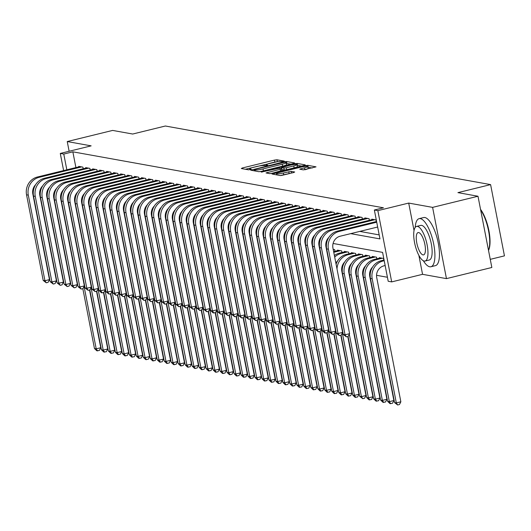 <?xml version="1.0" encoding="UTF-8"?>
<svg xmlns="http://www.w3.org/2000/svg" width="531" height="531" viewBox="0 0 531 531"><rect width="100%" height="100%" fill="white"/><g stroke="black" fill="none" stroke-linecap="round" stroke-linejoin="round"><path stroke-width="0.8" d="M283.468 161.484L284.231 161.092L276.956 159.778L274.487 160.096L242.415 167.962L241.32 168.526L248.594 169.834L251.183 169.27L250.147 169.057A6.219 0.856 -11 0 1 249.743 168.845A6.219 0.856 -11 0 1 253.659 167.258L256.334 166.601A6.219 0.856 -11 0 1 264.226 165.599L266.894 165.553L267.75 165.207L266.721 164.988A6.219 0.856 -11 0 1 266.316 164.776A6.219 0.856 -11 0 1 270.233 163.196L272.901 162.539A6.219 0.856 -11 0 1 280.799 161.537L283.468 161.484M303.34 169.88L316.025 166.86L307.814 165.34L305.352 165.652L272.051 174.015L280.262 175.542L293.603 172.562L294.698 171.998L291.24 171.374L283.381 173.013A5.197 0.717 -11 0 1 276.445 173.677A5.197 0.717 -11 0 1 279.718 172.349L300.831 167.172A5.197 0.717 -11 0 1 307.768 166.508A5.197 0.717 -11 0 1 304.495 167.829L299.75 169.19L303.34 169.88M477.993 196.244L491.839 267.491L446.458 278.629L432.606 207.375L477.993 196.244L457.928 192.627L490.598 184.609L165.367 126.013L132.69 134.031L112.625 130.42L67.238 141.551L91.146 145.859L60.282 153.432L63.773 154.063L72.853 151.833L383.428 207.787L374.355 210.017L377.846 210.641L391.692 281.895L388.201 281.264L382.592 252.378L333.083 243.463M432.606 207.375L408.704 203.074L377.846 210.641M293.497 163.521L294.592 162.957L286.514 161.504L284.045 161.816L250.745 170.179L258.955 171.705L261.425 171.387L293.497 163.521M297.161 163.422L305.245 164.875L304.15 165.44L272.078 173.305L269.609 173.624L266.024 172.933L280.255 169.25L281.476 168.752L279.06 168.274L261.232 172.084L294.698 163.734L297.161 163.422L297.539 165.347L301.568 166.07M67.238 141.551L69.13 151.262M83.208 168.745L82.889 167.119L78.707 166.362L78.8 166.86M90.19 170.006L89.872 168.373L85.683 167.617L85.783 168.115M97.166 171.261L96.848 169.628L92.666 168.878L92.759 169.369M104.149 172.515L103.83 170.889L99.642 170.132L99.742 170.63M111.125 173.776L110.806 172.144L106.625 171.394L106.718 171.885M118.108 175.031L117.789 173.405L113.601 172.648L113.7 173.146M125.084 176.292L124.765 174.659L120.583 173.909L120.676 174.4M132.066 177.546L131.748 175.92L127.559 175.164L127.659 175.661M139.042 178.808L138.724 177.175L134.542 176.418L134.635 176.916M146.025 180.062L145.706 178.429L141.518 177.679L141.618 178.177M153.001 181.317L152.682 179.69L148.501 178.934L148.594 179.432M159.984 182.578L159.665 180.945L155.477 180.195L155.576 180.686M166.96 183.832L166.641 182.206L162.459 181.449L162.552 181.947M173.942 185.093L173.624 183.46L169.435 182.71L169.535 183.202M180.918 186.348L180.6 184.722L176.418 183.965L176.511 184.463M187.901 187.609L187.582 185.976L183.394 185.219L183.494 185.717M194.877 188.863L194.558 187.237L190.377 186.481L190.47 186.978M201.86 190.125L201.541 188.492L197.353 187.735L197.452 188.233M208.836 191.379L208.517 189.746L204.335 188.996L204.428 189.487M215.818 192.634L215.5 191.007L211.311 190.251L211.411 190.748M222.794 193.895L222.476 192.262L218.294 191.512L218.387 192.003M229.777 195.149L229.458 193.523L225.27 192.766L225.37 193.264M236.753 196.41L236.434 194.777L232.253 194.027L232.346 194.519M243.736 197.665L243.417 196.039L239.229 195.282L239.328 195.78M250.712 198.926L250.393 197.293L246.211 196.536L246.304 197.034M257.694 200.18L257.376 198.548L253.187 197.797L253.287 198.295M264.67 201.435L264.352 199.809L260.17 199.052L260.263 199.55M271.653 202.696L271.334 201.063L267.146 200.313L267.246 200.804M278.629 203.95L278.31 202.324L274.129 201.568L274.222 202.065M285.612 205.212L285.293 203.579L281.105 202.829L281.204 203.32M292.588 206.466L292.269 204.84L288.087 204.083L288.18 204.581M299.57 207.727L299.252 206.094L295.063 205.338L295.163 205.836M306.546 208.982L306.228 207.355L302.046 206.599L302.139 207.097M313.529 210.243L313.21 208.61L309.022 207.853L309.122 208.351M320.505 211.497L320.186 209.864L316.005 209.114L316.098 209.606M327.488 212.752L327.169 211.126L322.981 210.369L323.08 210.867M334.464 214.013L334.145 212.38L329.963 211.63L330.056 212.121M341.446 215.267L341.128 213.641L336.939 212.885L337.039 213.382M348.422 216.529L348.104 214.896L343.922 214.139L344.015 214.637M355.405 217.783L355.086 216.157L350.898 215.4L350.998 215.898M362.381 219.044L362.062 217.411L357.881 216.655L357.974 217.152M369.364 220.299L369.045 218.666L364.857 217.916L364.956 218.414M376.34 221.553L376.021 219.927L371.839 219.17L371.932 219.668M72.853 151.833L75.906 167.57M359.792 231.403L379.194 234.901M341.659 269.018L342.309 269.137M348.635 270.272L349.285 270.392M355.617 271.533L356.268 271.653M362.593 272.788L363.244 272.907M369.576 274.049L370.226 274.162M376.552 275.304L387.424 277.262M81.86 198.202L82.212 199.995M334.975 251.269L334.656 249.636L333.196 249.378M337.543 250.639L337.444 250.141L341.632 250.897L341.951 252.524M344.519 251.893L344.427 251.402L348.615 252.152L348.933 253.785M351.502 253.154L351.403 252.656L355.591 253.413L355.909 255.039M358.478 254.409L358.385 253.911L362.573 254.668L362.892 256.3M365.461 255.67L365.361 255.172L369.549 255.929L369.868 257.555M372.437 256.924L372.344 256.427L376.532 257.183L376.851 258.816M379.419 258.179L379.32 257.688L383.508 258.438L383.827 260.071M490.259 259.347L504.45 255.862L490.598 184.609M418.866 255.351L422.557 274.321L446.458 278.629M422.557 274.321L391.692 281.895M350.712 233.633L379.97 238.904L374.355 210.017M63.773 154.063L66.833 169.794M68.532 195.866L68.26 194.465M63.62 170.584L60.282 153.432M326.784 242.328L326.107 242.202M319.801 241.067L319.124 240.948M312.825 239.813L312.148 239.687M305.843 238.552L305.166 238.432M298.867 237.297L298.19 237.178M291.884 236.043L291.207 235.917M284.908 234.782L284.231 234.662M277.925 233.527L277.248 233.401M270.949 232.266L270.272 232.147M263.967 231.012L263.29 230.885M256.991 229.75L256.314 229.631M250.008 228.496L249.331 228.376M243.032 227.235L242.355 227.115M236.049 225.98L235.372 225.861M229.073 224.726L228.396 224.6M222.091 223.465L221.414 223.345M215.115 222.21L214.438 222.084M208.132 220.949L207.455 220.83M201.156 219.695L200.479 219.569M194.173 218.433L193.496 218.314M187.197 217.179L186.52 217.06M180.215 215.925L179.538 215.798M173.239 214.663L172.562 214.544M166.256 213.409L165.579 213.283M159.28 212.148L158.603 212.028M152.297 210.893L151.62 210.767M145.321 209.632L144.644 209.513M138.339 208.378L137.662 208.258M131.363 207.117L130.686 206.997M124.38 205.862L123.703 205.743M117.404 204.608L116.727 204.481M110.421 203.346L109.744 203.227M103.445 202.092L102.768 201.966M96.463 200.831L95.786 200.711M89.487 199.576L88.81 199.45M82.504 198.315L81.827 198.196M75.528 197.061L74.851 196.941M408.704 203.074L414.041 230.534M277.295 161.703L245.375 169.256M290.915 164.152L286.322 163.422M284.769 162.247L254.893 169.376L254.037 169.721L255.119 169.947A6.219 0.856 -11 0 0 263.011 168.944L282.253 164.225A6.219 0.856 -11 0 0 286.169 162.639A6.219 0.856 -11 0 0 285.764 162.426L284.769 162.247M258.989 171.705A6.219 0.856 -11 0 0 263.383 170.869L263.011 168.944M286.169 162.639L286.541 164.564A6.219 0.856 -11 0 1 282.631 166.15L263.383 170.869M271.115 173.504L281.729 170.61M293.756 165.938A5.197 0.717 -11 0 0 297.028 164.61A5.197 0.717 -11 0 0 290.085 165.274L281.423 167.597L283.846 168.075L286.315 167.763L293.756 165.938L294.128 167.862A5.197 0.717 -11 0 0 297.4 166.535L297.028 164.61M281.895 169.409L281.549 167.663M294.128 167.862L286.687 169.688L284.224 170L281.928 169.588M297.539 165.347L297.168 165.333M307.768 166.508L308.139 168.433A5.197 0.717 -11 0 1 304.867 169.761L304.84 169.767M280.653 175.555A5.197 0.717 -11 0 0 283.753 174.938L283.381 173.013M290.112 173.418L283.753 174.938M276.644 174.712L276.239 174.818M312.221 167.995L307.914 167.252M77.871 216.303A9.903 9.246 100.2 0 0 77.652 216.701M89.527 289.999L100.751 347.725L99.35 350.473L96.841 350.792L94.465 348.528L82.829 288.672M94.465 348.528L96.211 348.84L84.084 286.455M71.804 221.274A14.855 13.872 -79.8 0 1 71.884 220.139M70.862 216.429A14.855 13.872 -79.8 0 1 71.054 215.885M97.538 350.918L96.211 348.84L100.751 347.725M35.696 184.615A9.903 9.246 100.2 0 0 32.836 194.014L49.469 279.611L48.075 282.353L46.257 282.797L43.19 280.408L26.55 194.811A14.855 13.872 -79.8 0 1 37.356 177.029L79.929 166.581M43.19 280.408L44.936 280.72L28.296 195.123A14.855 13.872 -79.8 0 1 39.102 177.341L81.668 166.893M46.257 282.797L44.936 280.72L49.469 279.611M423.366 260.767A24.758 8.184 -103.8 0 0 429.692 266.774A24.758 8.184 -103.8 0 0 430.913 266.748A24.758 8.184 -103.8 0 0 433.376 242.514A24.758 8.184 -103.8 0 0 420.333 218.633A24.758 8.184 -103.8 0 0 419.112 218.659A24.758 8.184 -103.8 0 0 415.196 227.454M430.913 266.748L435.453 265.633A24.758 8.184 -103.8 0 0 437.909 241.399A24.758 8.184 -103.8 0 0 424.873 217.518A24.758 8.184 -103.8 0 0 423.652 217.551L419.112 218.659M416.589 226.418L420.764 225.396A17.822 5.894 76.2 0 1 421.647 225.376A17.822 5.894 76.2 0 1 431.033 242.567A17.822 5.894 76.2 0 1 429.26 260.017L425.085 261.04A17.822 5.894 -103.8 0 0 426.858 243.596A17.822 5.894 -103.8 0 0 417.472 226.398A17.822 5.894 -103.8 0 0 416.589 226.418A17.822 5.894 -103.8 0 0 414.817 243.868A17.822 5.894 -103.8 0 0 424.209 261.06A17.822 5.894 -103.8 0 0 425.085 261.04M423.008 254.9A11.49 3.797 -103.8 0 0 423.579 254.887A11.49 3.797 -103.8 0 0 424.72 243.643A11.49 3.797 -103.8 0 0 418.667 232.558A11.49 3.797 -103.8 0 0 418.103 232.571A11.49 3.797 -103.8 0 0 416.961 243.815A11.49 3.797 -103.8 0 0 423.008 254.9M488.5 250.32A24.758 8.184 -103.8 0 0 480.641 209.891M480.535 209.347A24.16 7.992 76.2 0 1 488.898 230.653A24.16 7.992 76.2 0 1 488.513 250.386M84.854 217.564A9.903 9.246 100.2 0 0 84.635 217.956M96.509 291.253L107.727 348.986L106.333 351.728L103.817 352.046L101.448 349.783L89.812 289.933M101.448 349.783L103.193 350.102L91.066 287.709M78.787 222.535A14.855 13.872 -79.8 0 1 78.86 221.394M77.845 217.683A14.855 13.872 -79.8 0 1 78.037 217.146M104.514 352.172L103.193 350.102L107.727 348.986M91.83 218.818A9.903 9.246 100.2 0 0 91.611 219.217M103.485 292.515L114.709 350.241L113.309 352.989L110.8 353.307L108.424 351.044L96.788 291.187M108.424 351.044L110.169 351.356L98.043 288.964M85.763 223.79A14.855 13.872 -79.8 0 1 85.843 222.655M84.821 218.945A14.855 13.872 -79.8 0 1 85.013 218.4M111.497 353.434L110.169 351.356L114.709 350.241M98.812 220.073A9.903 9.246 100.2 0 0 98.593 220.471M110.468 293.769L121.685 351.502L120.291 354.243L117.776 354.562L115.406 352.299L103.771 292.442M115.406 352.299L117.152 352.611L105.025 290.225M92.746 225.051A14.855 13.872 -79.8 0 1 92.819 223.909M91.803 220.199A14.855 13.872 -79.8 0 1 91.996 219.655M118.473 354.688L117.152 352.611L121.685 351.502M105.788 221.334A9.903 9.246 100.2 0 0 105.569 221.726M117.444 295.03L128.668 352.757L127.267 355.498L124.758 355.823L122.382 353.56L110.747 293.703M122.382 353.56L124.128 353.872L112.001 291.479M99.722 226.306A14.855 13.872 -79.8 0 1 99.801 225.164M98.779 221.46A14.855 13.872 -79.8 0 1 98.972 220.916M125.455 355.949L124.128 353.872L128.668 352.757M42.672 185.87A9.903 9.246 100.2 0 0 39.812 195.269L56.452 280.866L55.051 283.607L53.239 284.052L50.166 281.662L33.526 196.065A14.855 13.872 -79.8 0 1 44.338 178.283L86.905 167.836M50.166 281.662L51.912 281.981L35.272 196.384A14.855 13.872 -79.8 0 1 46.084 178.602L88.65 168.154M53.239 284.052L51.912 281.981L56.452 280.866M49.655 187.124A9.903 9.246 100.2 0 0 46.794 196.523L63.428 282.12L62.034 284.868L60.215 285.313L57.149 282.923L40.509 197.326A14.855 13.872 -79.8 0 1 51.315 179.544L93.887 169.097M57.149 282.923L58.895 283.235L42.254 197.638A14.855 13.872 -79.8 0 1 53.06 179.856L95.626 169.409M60.215 285.313L58.895 283.235L63.428 282.12M56.631 188.386A9.903 9.246 100.2 0 0 53.77 197.784L70.411 283.381L69.01 286.123L67.198 286.567L64.125 284.178L47.485 198.581A14.855 13.872 -79.8 0 1 58.297 180.799L100.863 170.351M64.125 284.178L65.871 284.497L49.23 198.899A14.855 13.872 -79.8 0 1 60.043 181.111L102.609 170.67M67.198 286.567L65.871 284.497L70.411 283.381M63.614 189.64A9.903 9.246 100.2 0 0 60.753 199.039L77.387 284.636L75.993 287.384L74.174 287.829L71.108 285.439L54.467 199.842A14.855 13.872 -79.8 0 1 65.273 182.053L107.846 171.613M71.108 285.439L72.853 285.751L56.213 200.154A14.855 13.872 -79.8 0 1 67.019 182.372L109.585 171.925M74.174 287.829L72.853 285.751L77.387 284.636M112.771 222.589A9.903 9.246 100.2 0 0 112.552 222.987M124.427 296.285L135.644 354.018L134.25 356.759L131.734 357.078L129.365 354.814L117.729 294.957M129.365 354.814L131.111 355.126L118.984 292.74M106.704 227.567A14.855 13.872 -79.8 0 1 106.777 226.425M105.762 222.715A14.855 13.872 -79.8 0 1 105.954 222.17M132.431 357.204L131.111 355.126L135.644 354.018M70.59 190.901A9.903 9.246 100.2 0 0 67.729 200.3L84.369 285.897L82.969 288.638L81.157 289.083L78.084 286.694L61.443 201.096A14.855 13.872 -79.8 0 1 72.256 183.314L114.822 172.867M78.084 286.694L79.829 287.012L63.189 201.408A14.855 13.872 -79.8 0 1 74.001 183.626L116.568 173.186M81.157 289.083L79.829 287.012L84.369 285.897M119.747 223.85A9.903 9.246 100.2 0 0 119.528 224.241M131.403 297.546L142.627 355.272L141.226 358.013L138.717 358.332L136.341 356.069L124.705 296.218M136.341 356.069L138.087 356.387L125.96 293.995M113.68 228.821A14.855 13.872 -79.8 0 1 113.76 227.68M112.738 223.969A14.855 13.872 -79.8 0 1 112.93 223.432M139.414 358.458L138.087 356.387L142.627 355.272M77.572 192.156A9.903 9.246 100.2 0 0 74.712 201.554L91.345 287.152L89.951 289.893L88.133 290.344L85.066 287.955L68.426 202.357A14.855 13.872 -79.8 0 1 79.232 184.569L121.805 174.128M85.066 287.955L86.812 288.267L70.172 202.669A14.855 13.872 -79.8 0 1 80.977 184.888L123.544 174.44M88.133 290.344L86.812 288.267L91.345 287.152M126.73 225.104A9.903 9.246 100.2 0 0 126.511 225.502M138.385 298.8L149.603 356.527L148.209 359.275L145.693 359.593L143.324 357.33L131.688 297.473M143.324 357.33L145.069 357.642L132.942 295.256M120.663 230.076A14.855 13.872 -79.8 0 1 120.736 228.941M119.721 225.23A14.855 13.872 -79.8 0 1 119.913 224.686M146.39 359.719L145.069 357.642L149.603 356.527M84.548 193.417A9.903 9.246 100.2 0 0 81.688 202.815L98.328 288.413L96.927 291.154L95.115 291.599L92.042 289.209L75.402 203.612A14.855 13.872 -79.8 0 1 86.214 185.83L128.781 175.383M92.042 289.209L93.788 289.521L77.148 203.924A14.855 13.872 -79.8 0 1 87.96 186.142L130.526 175.695M95.115 291.599L93.788 289.521L98.328 288.413M133.706 226.365A9.903 9.246 100.2 0 0 133.487 226.757M145.361 300.061L156.585 357.788L155.185 360.529L152.676 360.848L150.3 358.584L138.664 298.734M150.3 358.584L152.045 358.903L139.918 296.51M127.639 231.337A14.855 13.872 -79.8 0 1 127.719 230.195M126.697 226.485A14.855 13.872 -79.8 0 1 126.889 225.947M153.373 360.974L152.045 358.903L156.585 357.788M91.531 194.671A9.903 9.246 100.2 0 0 88.67 204.07L105.304 289.667L103.91 292.408L102.091 292.853L101.394 292.734L99.025 290.464L82.385 204.866A14.855 13.872 -79.8 0 1 93.191 187.085L135.763 176.644M99.025 290.464L100.771 290.782L84.13 205.185A14.855 13.872 -79.8 0 1 94.936 187.403L137.502 176.956M102.091 292.853L100.771 290.782L105.304 289.667M140.688 227.62A9.903 9.246 100.2 0 0 140.469 228.018M152.344 301.316L163.561 359.042L162.167 361.79L159.652 362.109L157.282 359.845L145.647 299.988M157.282 359.845L159.028 360.157L146.901 297.765M134.622 232.591A14.855 13.872 -79.8 0 1 134.695 231.456M133.679 227.746A14.855 13.872 -79.8 0 1 133.872 227.202M160.349 362.235L159.028 360.157L163.561 359.042M147.664 228.874A9.903 9.246 100.2 0 0 147.445 229.273M159.32 302.57L170.544 360.303L169.143 363.045L166.634 363.363L164.258 361.1L152.623 301.243M164.258 361.1L166.004 361.419L153.877 299.026M141.598 233.852A14.855 13.872 -79.8 0 1 141.677 232.711M140.655 229A14.855 13.872 -79.8 0 1 140.848 228.456M167.331 363.489L166.004 361.419L170.544 360.303M154.647 230.135A9.903 9.246 100.2 0 0 154.428 230.527M166.303 303.832L177.52 361.558L176.126 364.299L173.61 364.624L171.241 362.361L159.605 302.504M171.241 362.361L172.987 362.673L160.86 300.28M148.58 235.107A14.855 13.872 -79.8 0 1 148.653 233.965M147.638 230.262A14.855 13.872 -79.8 0 1 147.83 229.717M174.307 364.751L172.987 362.673L177.52 361.558M161.623 231.39A9.903 9.246 100.2 0 0 161.404 231.788M173.279 305.086L184.503 362.819L183.102 365.56L180.593 365.879L178.217 363.616L166.581 303.759M178.217 363.616L179.963 363.927L167.836 301.542M155.556 236.368A14.855 13.872 -79.8 0 1 155.636 235.226M154.614 231.516A14.855 13.872 -79.8 0 1 154.806 230.972M181.29 366.005L179.963 363.927L184.503 362.819M168.606 232.651A9.903 9.246 100.2 0 0 168.387 233.043M180.261 306.347L191.479 364.074L190.085 366.815L187.569 367.14L185.2 364.87L173.564 305.02M185.2 364.87L186.945 365.189L174.818 302.796M162.539 237.622A14.855 13.872 -79.8 0 1 162.612 236.481M161.597 232.77A14.855 13.872 -79.8 0 1 161.789 232.233M188.266 367.26L186.945 365.189L191.479 364.074M175.582 233.905A9.903 9.246 100.2 0 0 175.363 234.304M187.237 307.602L198.461 365.335L197.061 368.076L194.552 368.395L192.176 366.131L180.54 306.274M192.176 366.131L193.921 366.443L181.794 304.057M169.515 238.884A14.855 13.872 -79.8 0 1 169.595 237.742M168.573 234.032A14.855 13.872 -79.8 0 1 168.765 233.487M195.249 368.521L193.921 366.443L198.461 365.335M182.564 235.167A9.903 9.246 100.2 0 0 182.345 235.558M194.22 308.863L205.437 366.589L204.043 369.33L201.528 369.649L199.158 367.386L187.523 307.535M199.158 367.386L200.904 367.704L188.777 305.312M176.498 240.138A14.855 13.872 -79.8 0 1 176.571 238.996M175.555 235.286A14.855 13.872 -79.8 0 1 175.748 234.748M202.225 369.775L200.904 367.704L205.437 366.589M189.54 236.421A9.903 9.246 100.2 0 0 189.321 236.819M201.196 310.117L212.42 367.844L211.019 370.592L208.51 370.91L206.134 368.647L194.499 308.79M206.134 368.647L207.88 368.959L195.753 306.573M183.474 241.393A14.855 13.872 -79.8 0 1 183.553 240.258M182.531 236.547A14.855 13.872 -79.8 0 1 182.724 236.003M209.207 371.036L207.88 368.959L212.42 367.844M196.523 237.682A9.903 9.246 100.2 0 0 196.304 238.074M208.179 311.372L219.396 369.105L218.002 371.846L215.486 372.165L213.117 369.901L201.481 310.051M213.117 369.901L214.863 370.22L202.736 307.827M190.456 242.654A14.855 13.872 -79.8 0 1 190.529 241.512M189.514 237.802A14.855 13.872 -79.8 0 1 189.706 237.257M216.183 372.291L214.863 370.22L219.396 369.105M203.499 238.937A9.903 9.246 100.2 0 0 203.28 239.335M215.155 312.633L226.379 370.359L224.978 373.107L222.469 373.426L220.093 371.162L208.457 311.305M220.093 371.162L221.839 371.474L209.712 309.082M197.432 243.908A14.855 13.872 -79.8 0 1 197.512 242.773M196.49 239.063A14.855 13.872 -79.8 0 1 196.682 238.519M223.166 373.552L221.839 371.474L226.379 370.359M210.482 240.191A9.903 9.246 100.2 0 0 210.263 240.589M222.137 313.887L233.355 371.62L231.961 374.362L229.445 374.68L227.076 372.417L215.44 312.56M227.076 372.417L228.821 372.729L216.694 310.343M204.415 245.169A14.855 13.872 -79.8 0 1 204.488 244.028M203.473 240.317A14.855 13.872 -79.8 0 1 203.665 239.773M230.142 374.806L228.821 372.729L233.355 371.62M217.458 241.452A9.903 9.246 100.2 0 0 217.239 241.844M229.113 315.149L240.337 372.875L238.937 375.616L236.428 375.941L234.052 373.678L222.416 313.821M234.052 373.678L235.797 373.99L223.67 311.597M211.391 246.424A14.855 13.872 -79.8 0 1 211.471 245.282M210.449 241.578A14.855 13.872 -79.8 0 1 210.641 241.034M237.125 376.067L235.797 373.99L240.337 372.875M98.507 195.926A9.903 9.246 100.2 0 0 95.646 205.324L112.287 290.928L110.886 293.67L109.074 294.114L106.001 291.725L89.361 206.128A14.855 13.872 -79.8 0 1 100.173 188.346L142.739 177.898M106.001 291.725L107.747 292.037L91.106 206.44A14.855 13.872 -79.8 0 1 101.919 188.658L144.485 178.21M109.074 294.114L107.747 292.037L112.287 290.928M105.49 197.187A9.903 9.246 100.2 0 0 102.629 206.586L119.263 292.183L117.869 294.924L116.05 295.369L112.984 292.979L96.343 207.382A14.855 13.872 -79.8 0 1 107.149 189.6L149.722 179.153M112.984 292.979L114.729 293.298L98.089 207.701A14.855 13.872 -79.8 0 1 108.895 189.912L151.461 179.471M116.05 295.369L114.729 293.298L119.263 292.183M112.466 198.441A9.903 9.246 100.2 0 0 109.605 207.84L126.245 293.437L124.845 296.185L123.033 296.63L119.96 294.24L103.319 208.643A14.855 13.872 -79.8 0 1 114.132 190.861L156.698 180.414M119.96 294.24L121.705 294.552L105.065 208.955A14.855 13.872 -79.8 0 1 115.877 191.173L158.444 180.726M123.033 296.63L121.705 294.552L126.245 293.437M119.448 199.702A9.903 9.246 100.2 0 0 116.588 209.101L133.221 294.698L131.827 297.44L130.009 297.884L126.942 295.495L110.302 209.898A14.855 13.872 -79.8 0 1 121.108 192.116L163.681 181.668M126.942 295.495L128.688 295.813L112.048 210.216A14.855 13.872 -79.8 0 1 122.853 192.428L165.42 181.987M130.009 297.884L128.688 295.813L133.221 294.698M126.424 200.957A9.903 9.246 100.2 0 0 123.564 210.356L140.204 295.953L138.803 298.701L136.991 299.145L133.918 296.756L117.278 211.159A14.855 13.872 -79.8 0 1 128.09 193.37L170.657 182.929M133.918 296.756L135.664 297.068L119.024 211.471A14.855 13.872 -79.8 0 1 129.836 193.689L172.402 183.241M136.991 299.145L135.664 297.068L140.204 295.953M133.407 202.218A9.903 9.246 100.2 0 0 130.546 211.617L147.18 297.214L145.786 299.955L143.967 300.4L140.901 298.01L124.261 212.413A14.855 13.872 -79.8 0 1 135.066 194.631L177.639 184.184M140.901 298.01L142.647 298.322L126.006 212.725A14.855 13.872 -79.8 0 1 136.812 194.943L179.378 184.503M143.967 300.4L142.647 298.322L147.18 297.214M140.383 203.473A9.903 9.246 100.2 0 0 137.522 212.871L154.163 298.468L152.762 301.21L150.95 301.661L147.877 299.272L131.237 213.674A14.855 13.872 -79.8 0 1 142.049 195.886L184.615 185.445M147.877 299.272L149.623 299.584L132.982 213.986A14.855 13.872 -79.8 0 1 143.795 196.204L186.361 185.757M150.95 301.661L149.623 299.584L154.163 298.468M147.366 204.734A9.903 9.246 100.2 0 0 144.505 214.132L161.139 299.73L159.745 302.471L157.926 302.916L154.86 300.526L138.219 214.929A14.855 13.872 -79.8 0 1 149.025 197.147L191.598 186.7M154.86 300.526L156.605 300.838L139.965 215.241A14.855 13.872 -79.8 0 1 150.771 197.459L193.337 187.012M157.926 302.916L156.605 300.838L161.139 299.73M154.342 205.988A9.903 9.246 100.2 0 0 151.481 215.387L168.121 300.984L166.721 303.725L164.909 304.17L161.836 301.781L145.195 216.183A14.855 13.872 -79.8 0 1 156.008 198.402L198.574 187.954M161.836 301.781L163.581 302.099L146.941 216.502A14.855 13.872 -79.8 0 1 157.753 198.72L200.32 188.273M164.909 304.17L163.581 302.099L168.121 300.984M161.324 207.243A9.903 9.246 100.2 0 0 158.464 216.641L175.097 302.239L173.703 304.986L171.885 305.431L168.818 303.042L152.178 217.445A14.855 13.872 -79.8 0 1 162.984 199.663L205.557 189.215M168.818 303.042L170.564 303.354L153.924 217.756A14.855 13.872 -79.8 0 1 164.729 199.975L207.296 189.527M171.885 305.431L170.564 303.354L175.097 302.239M168.3 208.504A9.903 9.246 100.2 0 0 165.44 217.902L182.08 303.5L180.679 306.241L178.867 306.686L175.794 304.296L159.154 218.699A14.855 13.872 -79.8 0 1 169.966 200.917L212.533 190.47M175.794 304.296L177.54 304.615L160.9 219.018A14.855 13.872 -79.8 0 1 171.712 201.229L214.278 190.788M178.867 306.686L177.54 304.615L182.08 303.5M175.283 209.758A9.903 9.246 100.2 0 0 172.422 219.157L189.056 304.754L187.662 307.502L185.843 307.947L182.777 305.557L166.137 219.96A14.855 13.872 -79.8 0 1 176.942 202.172L219.515 191.731M182.777 305.557L184.522 305.869L167.882 220.272A14.855 13.872 -79.8 0 1 178.688 202.49L221.254 192.043M185.843 307.947L184.522 305.869L189.056 304.754M224.44 242.707A9.903 9.246 100.2 0 0 224.221 243.105M236.096 316.403L247.313 374.136L245.919 376.877L243.404 377.196L241.034 374.932L229.399 315.075M241.034 374.932L242.78 375.244L230.653 312.859M218.374 247.685A14.855 13.872 -79.8 0 1 218.447 246.543M217.431 242.833A14.855 13.872 -79.8 0 1 217.624 242.289M244.101 377.322L242.78 375.244L247.313 374.136M231.416 243.968A9.903 9.246 100.2 0 0 231.197 244.36M243.072 317.664L254.296 375.39L252.895 378.132L250.386 378.45L248.01 376.187L236.375 316.337M248.01 376.187L249.756 376.506L237.629 314.113M225.35 248.939A14.855 13.872 -79.8 0 1 225.429 247.798M224.407 244.087A14.855 13.872 -79.8 0 1 224.6 243.55M251.083 378.576L249.756 376.506L254.296 375.39M238.399 245.222A9.903 9.246 100.2 0 0 238.18 245.621M250.055 318.919L261.272 376.645L259.878 379.393L257.362 379.711L254.993 377.448L243.357 317.591M254.993 377.448L256.738 377.76L244.612 315.374M232.332 250.194A14.855 13.872 -79.8 0 1 232.405 249.059M231.39 245.349A14.855 13.872 -79.8 0 1 231.582 244.804M258.059 379.838L256.738 377.76L261.272 376.645M245.375 246.484A9.903 9.246 100.2 0 0 245.156 246.875M257.031 320.18L268.255 377.906L266.854 380.647L264.345 380.966L261.969 378.703L250.333 318.852M261.969 378.703L263.715 379.021L251.588 316.629M239.308 251.455A14.855 13.872 -79.8 0 1 239.388 250.313M238.366 246.603A14.855 13.872 -79.8 0 1 238.558 246.065M265.042 381.092L263.715 379.021L268.255 377.906M182.259 211.019A9.903 9.246 100.2 0 0 179.398 220.418L196.039 306.015L194.638 308.757L192.826 309.201L189.753 306.812L173.113 221.215A14.855 13.872 -79.8 0 1 183.925 203.433L226.491 192.985M189.753 306.812L191.499 307.13L174.858 221.527A14.855 13.872 -79.8 0 1 185.671 203.745L228.237 193.304M192.826 309.201L191.499 307.13L196.039 306.015M189.242 212.274A9.903 9.246 100.2 0 0 186.381 221.673L203.015 307.27L201.621 310.011L199.802 310.462L196.735 308.073L180.095 222.476A14.855 13.872 -79.8 0 1 190.901 204.687L233.474 194.246M196.735 308.073L198.481 308.385L181.841 222.788A14.855 13.872 -79.8 0 1 192.647 205.006L235.213 194.558M199.802 310.462L198.481 308.385L203.015 307.27M196.218 213.535A9.903 9.246 100.2 0 0 193.357 222.934L209.997 308.531L208.597 311.272L206.785 311.717L203.712 309.327L187.071 223.73A14.855 13.872 -79.8 0 1 197.884 205.948L240.45 195.501M203.712 309.327L205.457 309.639L188.817 224.042A14.855 13.872 -79.8 0 1 199.629 206.26L242.196 195.813M206.785 311.717L205.457 309.639L209.997 308.531M203.2 214.79A9.903 9.246 100.2 0 0 200.34 224.188L216.973 309.785L215.579 312.527L213.761 312.971L213.064 312.852L210.694 310.582L194.054 224.985A14.855 13.872 -79.8 0 1 204.86 207.203L247.433 196.762M210.694 310.582L212.44 310.9L195.8 225.303A14.855 13.872 -79.8 0 1 206.605 207.521L249.172 197.074M213.761 312.971L212.44 310.9L216.973 309.785M252.358 247.738A9.903 9.246 100.2 0 0 252.139 248.136M264.013 321.434L275.231 379.161L273.837 381.908L271.321 382.227L268.951 379.964L257.316 320.107M268.951 379.964L270.697 380.276L258.57 317.883M246.291 252.71A14.855 13.872 -79.8 0 1 246.364 251.575M245.349 247.864A14.855 13.872 -79.8 0 1 245.541 247.32M272.018 382.353L270.697 380.276L275.231 379.161M210.176 216.044A9.903 9.246 100.2 0 0 207.316 225.443L223.956 311.04L222.555 313.788L220.743 314.233L217.67 311.843L201.03 226.246A14.855 13.872 -79.8 0 1 211.842 208.464L254.409 198.017M217.67 311.843L219.416 312.155L202.776 226.558A14.855 13.872 -79.8 0 1 213.588 208.776L256.154 198.328M220.743 314.233L219.416 312.155L223.956 311.04M259.334 248.993A9.903 9.246 100.2 0 0 259.115 249.391M270.989 322.689L282.213 380.422L280.813 383.163L278.304 383.482L275.928 381.218L264.292 321.361M275.928 381.218L277.673 381.537L265.546 319.144M253.267 253.971A14.855 13.872 -79.8 0 1 253.347 252.829M252.325 249.119A14.855 13.872 -79.8 0 1 252.517 248.574M279.001 383.608L277.673 381.537L282.213 380.422M217.159 217.305A9.903 9.246 100.2 0 0 214.298 226.704L230.932 312.301L229.538 315.042L227.719 315.487L224.653 313.098L208.013 227.5A14.855 13.872 -79.8 0 1 218.818 209.718L261.391 199.271M224.653 313.098L226.398 313.416L209.758 227.819A14.855 13.872 -79.8 0 1 220.564 210.03L263.13 199.59M227.719 315.487L226.398 313.416L230.932 312.301M266.316 250.254A9.903 9.246 100.2 0 0 266.097 250.645M277.972 323.95L289.189 381.676L287.795 384.417L285.28 384.743L282.91 382.479L271.275 322.622M282.91 382.479L284.656 382.791L272.529 320.399M260.25 255.225A14.855 13.872 -79.8 0 1 260.323 254.083M259.307 250.38A14.855 13.872 -79.8 0 1 259.5 249.835M285.977 384.869L284.656 382.791L289.189 381.676M224.135 218.56A9.903 9.246 100.2 0 0 221.274 227.958L237.915 313.555L236.514 316.303L234.702 316.748L231.629 314.359L214.989 228.761A14.855 13.872 -79.8 0 1 225.801 210.98L268.367 200.532M231.629 314.359L233.375 314.671L216.734 229.073A14.855 13.872 -79.8 0 1 227.547 211.292L270.113 200.844M234.702 316.748L233.375 314.671L237.915 313.555M273.292 251.508A9.903 9.246 100.2 0 0 273.073 251.906M284.948 325.204L296.172 382.937L294.771 385.679L292.262 385.997L289.886 383.734L278.251 323.877M289.886 383.734L291.632 384.046L279.505 321.66M267.226 256.486A14.855 13.872 -79.8 0 1 267.305 255.345M266.283 251.634A14.855 13.872 -79.8 0 1 266.476 251.09M292.959 386.123L291.632 384.046L296.172 382.937M231.118 219.821A9.903 9.246 100.2 0 0 228.257 229.219L244.891 314.817L243.497 317.558L241.678 318.003L238.611 315.613L221.971 230.016A14.855 13.872 -79.8 0 1 232.777 212.234L275.35 201.787M238.611 315.613L240.357 315.932L223.717 230.335A14.855 13.872 -79.8 0 1 234.523 212.546L277.089 202.105M241.678 318.003L240.357 315.932L244.891 314.817M280.275 252.769A9.903 9.246 100.2 0 0 280.056 253.161M291.931 326.465L303.148 384.192L301.754 386.933L299.238 387.258L296.869 384.988L285.233 325.138M296.869 384.988L298.614 385.307L286.488 322.914M274.208 257.741A14.855 13.872 -79.8 0 1 274.281 256.599M273.266 252.889A14.855 13.872 -79.8 0 1 273.458 252.351M299.935 387.378L298.614 385.307L303.148 384.192M238.094 221.075A9.903 9.246 100.2 0 0 235.233 230.474L251.873 316.071L250.473 318.819L248.661 319.264L245.587 316.874L228.947 231.277A14.855 13.872 -79.8 0 1 239.76 213.489L282.326 203.048M245.587 316.874L247.333 317.186L230.693 231.589A14.855 13.872 -79.8 0 1 241.505 213.807L284.072 203.36M248.661 319.264L247.333 317.186L251.873 316.071M287.251 254.024A9.903 9.246 100.2 0 0 287.032 254.422M298.907 327.72L310.131 385.453L308.73 388.194L306.221 388.513L303.845 386.249L292.209 326.392M303.845 386.249L305.59 386.561L293.464 324.175M281.184 259.002A14.855 13.872 -79.8 0 1 281.264 257.86M280.242 254.15A14.855 13.872 -79.8 0 1 280.434 253.606M306.918 388.639L305.59 386.561L310.131 385.453M245.076 222.336A9.903 9.246 100.2 0 0 242.216 231.735L258.849 317.332L257.455 320.074L255.637 320.518L252.57 318.129L235.93 232.532A14.855 13.872 -79.8 0 1 246.736 214.75L289.309 204.302M252.57 318.129L254.316 318.441L237.676 232.843A14.855 13.872 -79.8 0 1 248.481 215.062L291.048 204.621M255.637 320.518L254.316 318.441L258.849 317.332M294.234 255.285A9.903 9.246 100.2 0 0 294.015 255.676M305.889 328.981L317.107 386.707L315.713 389.449L313.197 389.767L310.827 387.504L299.192 327.654M310.827 387.504L312.573 387.822L300.446 325.43M288.167 260.256A14.855 13.872 -79.8 0 1 288.24 259.115M287.225 255.404A14.855 13.872 -79.8 0 1 287.417 254.867M313.894 389.893L312.573 387.822L317.107 386.707M252.052 223.591A9.903 9.246 100.2 0 0 249.192 232.99L265.832 318.587L264.431 321.328L262.619 321.779L259.546 319.39L242.906 233.793A14.855 13.872 -79.8 0 1 253.718 216.004L296.285 205.563M259.546 319.39L261.292 319.702L244.652 234.105A14.855 13.872 -79.8 0 1 255.464 216.323L298.03 205.875M262.619 321.779L261.292 319.702L265.832 318.587M301.21 256.539A9.903 9.246 100.2 0 0 300.991 256.938M312.865 330.236L324.089 387.962L322.689 390.71L320.18 391.028L317.803 388.765L306.168 328.908M317.803 388.765L319.549 389.077L307.422 326.691M295.143 261.511A14.855 13.872 -79.8 0 1 295.223 260.376M294.201 256.665A14.855 13.872 -79.8 0 1 294.393 256.121M320.877 391.155L319.549 389.077L324.089 387.962M259.035 224.852A9.903 9.246 100.2 0 0 256.174 234.251L272.808 319.848L271.414 322.589L269.595 323.034L266.529 320.644L249.889 235.047A14.855 13.872 -79.8 0 1 260.694 217.265L303.267 206.818M266.529 320.644L268.274 320.956L251.634 235.359A14.855 13.872 -79.8 0 1 262.44 217.577L305.006 207.13M269.595 323.034L268.274 320.956L272.808 319.848M308.192 257.8A9.903 9.246 100.2 0 0 307.973 258.192M319.848 331.49L331.065 389.223L329.671 391.964L327.156 392.283L324.786 390.019L313.151 330.169M324.786 390.019L326.532 390.338L314.405 327.946M302.126 262.772A14.855 13.872 -79.8 0 1 302.199 261.63M301.183 257.92A14.855 13.872 -79.8 0 1 301.376 257.376M327.853 392.409L326.532 390.338L331.065 389.223M266.011 226.106A9.903 9.246 100.2 0 0 263.15 235.505L279.791 321.102L278.39 323.844L276.578 324.288L273.505 321.899L256.865 236.302A14.855 13.872 -79.8 0 1 267.677 218.52L310.243 208.072M273.505 321.899L275.25 322.217L258.61 236.62A14.855 13.872 -79.8 0 1 269.423 218.832L311.989 208.391M276.578 324.288L275.25 322.217L279.791 321.102M315.168 259.055A9.903 9.246 100.2 0 0 314.949 259.453M326.824 332.751L338.048 390.477L336.647 393.225L334.138 393.544L331.762 391.281L320.127 331.424M331.762 391.281L333.508 391.593L321.381 329.2M309.102 264.026A14.855 13.872 -79.8 0 1 309.181 262.891M308.159 259.181A14.855 13.872 -79.8 0 1 308.352 258.637M334.835 393.67L333.508 391.593L338.048 390.477M272.994 227.361A9.903 9.246 100.2 0 0 270.133 236.76L286.767 322.357L285.373 325.105L283.554 325.549L280.487 323.16L263.847 237.563A14.855 13.872 -79.8 0 1 274.653 219.781L317.226 209.333M280.487 323.16L282.233 323.472L265.593 237.875A14.855 13.872 -79.8 0 1 276.399 220.093L318.965 209.645M283.554 325.549L282.233 323.472L286.767 322.357M322.151 260.309A9.903 9.246 100.2 0 0 321.932 260.708M333.807 334.006L345.024 391.739L343.63 394.48L341.114 394.798L338.745 392.535L327.109 332.678M338.745 392.535L340.49 392.847L328.364 330.461M316.084 265.288A14.855 13.872 -79.8 0 1 316.157 264.146M315.142 260.436A14.855 13.872 -79.8 0 1 315.334 259.891M341.811 394.925L340.49 392.847L345.024 391.739M279.97 228.622A9.903 9.246 100.2 0 0 277.109 238.021L293.749 323.618L292.349 326.359L290.537 326.804L287.463 324.414L270.823 238.817A14.855 13.872 -79.8 0 1 281.636 221.035L324.202 210.588M287.463 324.414L289.209 324.733L272.569 239.136A14.855 13.872 -79.8 0 1 283.381 221.347L325.948 210.907M290.537 326.804L289.209 324.733L293.749 323.618M333.767 252.311A14.855 13.872 -79.8 0 1 334.152 252.212L340.411 250.678M333.627 251.601L338.665 250.36M329.127 261.571A9.903 9.246 100.2 0 0 328.908 261.962M340.783 335.267L352.007 392.993L350.606 395.734L348.097 396.06L345.721 393.796L334.085 333.939M345.721 393.796L347.466 394.108L335.34 331.716M323.06 266.542A14.855 13.872 -79.8 0 1 323.14 265.4M322.118 261.697A14.855 13.872 -79.8 0 1 322.31 261.152M348.794 396.186L347.466 394.108L352.007 392.993M286.952 229.877A9.903 9.246 100.2 0 0 284.092 239.275L300.725 324.872L299.331 327.62L297.513 328.065L294.446 325.676L277.806 240.078A14.855 13.872 -79.8 0 1 288.612 222.29L331.185 211.849M294.446 325.676L296.192 325.988L279.552 240.39A14.855 13.872 -79.8 0 1 290.357 222.608L332.924 212.161M297.513 328.065L296.192 325.988L300.725 324.872M334.696 257.077A14.855 13.872 -79.8 0 1 341.128 253.473L347.393 251.933M334.391 255.53A14.855 13.872 -79.8 0 1 339.382 253.154L345.648 251.621M337.723 260.741A9.903 9.246 100.2 0 0 335.891 263.223M347.765 336.521L358.983 394.254L357.589 396.996L355.073 397.314L352.703 395.051L341.068 335.194M352.703 395.051L354.449 395.363L342.322 332.977M330.043 267.803A14.855 13.872 -79.8 0 1 330.116 266.662M329.101 262.951A14.855 13.872 -79.8 0 1 329.293 262.407M355.77 397.44L354.449 395.363L358.983 394.254M293.928 231.138A9.903 9.246 100.2 0 0 291.068 240.536L307.708 326.134L306.307 328.875L304.495 329.32L301.422 326.93L284.782 241.333A14.855 13.872 -79.8 0 1 295.594 223.551L338.161 213.104M301.422 326.93L303.168 327.249L286.528 241.645A14.855 13.872 -79.8 0 1 297.34 223.863L339.906 213.422M304.495 329.32L303.168 327.249L307.708 326.134M337.019 269.058A14.855 13.872 -79.8 0 1 348.11 254.727L354.369 253.187M336.077 264.206A14.855 13.872 -79.8 0 1 346.365 254.415L352.624 252.875M344.705 261.995A9.903 9.246 100.2 0 0 341.838 271.394L365.965 395.509L364.565 398.25L362.753 398.695L359.679 396.305L348.044 336.455M359.679 396.305L361.425 396.624L349.298 334.231M362.753 398.695L361.425 396.624L365.965 395.509M300.911 232.392A9.903 9.246 100.2 0 0 298.05 241.791L314.684 327.388L313.29 330.129L311.471 330.581L308.405 328.191L291.765 242.594A14.855 13.872 -79.8 0 1 302.57 224.805L345.143 214.365M308.405 328.191L310.15 328.503L293.51 242.906A14.855 13.872 -79.8 0 1 304.316 225.124L346.882 214.677M311.471 330.581L310.15 328.503L314.684 327.388M351.681 263.257A9.903 9.246 100.2 0 0 348.821 272.655L372.941 396.763L371.547 399.511L369.032 399.83L366.662 397.566L368.408 397.878L344.28 273.77A14.855 13.872 -79.8 0 1 355.086 255.982L361.352 254.449M366.662 397.566L342.535 273.452A14.855 13.872 -79.8 0 1 353.341 255.67L359.606 254.137M369.729 399.956L368.408 397.878L372.941 396.763M307.887 233.653A9.903 9.246 100.2 0 0 305.026 243.052L321.667 328.649L320.266 331.39L318.454 331.835L315.381 329.446L298.741 243.848A14.855 13.872 -79.8 0 1 309.553 226.067L352.119 215.619M315.381 329.446L317.126 329.758L300.486 244.16A14.855 13.872 -79.8 0 1 311.299 226.379L353.865 215.931M318.454 331.835L317.126 329.758L321.667 328.649M358.664 264.511A9.903 9.246 100.2 0 0 355.797 273.91L379.924 398.024L378.523 400.766L376.014 401.084L373.638 398.821L375.384 399.139L351.263 275.025A14.855 13.872 -79.8 0 1 362.069 257.243L368.328 255.703M373.638 398.821L349.517 274.713A14.855 13.872 -79.8 0 1 360.323 256.931L366.582 255.391M376.711 401.21L375.384 399.139L379.924 398.024M314.87 234.908A9.903 9.246 100.2 0 0 312.009 244.306L328.643 329.904L327.249 332.645L325.43 333.09L324.733 332.97L322.363 330.7L305.723 245.103A14.855 13.872 -79.8 0 1 316.529 227.321L359.102 216.88M322.363 330.7L324.109 331.019L307.469 245.422A14.855 13.872 -79.8 0 1 318.275 227.64L360.841 217.192M325.43 333.09L324.109 331.019L328.643 329.904M365.64 265.772A9.903 9.246 100.2 0 0 362.779 275.171L386.9 399.279L385.506 402.027L382.99 402.345L380.621 400.082L382.366 400.394L358.239 276.286A14.855 13.872 -79.8 0 1 369.045 258.497L375.311 256.964M380.621 400.082L356.493 275.967A14.855 13.872 -79.8 0 1 367.299 258.185L373.565 256.646M383.687 402.471L382.366 400.394L386.9 399.279M321.846 236.162A9.903 9.246 100.2 0 0 318.985 245.561L335.625 331.158L334.225 333.906L332.413 334.351L329.339 331.961L312.699 246.364A14.855 13.872 -79.8 0 1 323.512 228.582L366.078 218.135M329.339 331.961L331.085 332.273L314.445 246.676A14.855 13.872 -79.8 0 1 325.257 228.894L367.824 218.447M332.413 334.351L331.085 332.273L335.625 331.158M372.623 267.027A9.903 9.246 100.2 0 0 369.755 276.425L393.883 400.54L392.482 403.281L389.973 403.6L387.597 401.336L389.342 401.655L365.222 277.54A14.855 13.872 -79.8 0 1 376.028 259.759L382.287 258.219M387.597 401.336L363.476 277.228A14.855 13.872 -79.8 0 1 374.282 259.44L380.541 257.907M390.67 403.726L389.342 401.655L393.883 400.54M328.828 237.423A9.903 9.246 100.2 0 0 325.968 246.822L342.601 332.419L341.207 335.161L339.389 335.605L336.322 333.216L319.682 247.619A14.855 13.872 -79.8 0 1 330.488 229.837L373.061 219.389M336.322 333.216L338.068 333.534L321.428 247.937A14.855 13.872 -79.8 0 1 332.233 230.149L374.8 219.708M339.389 335.605L338.068 333.534L342.601 332.419M385.148 265.533L383.94 265.832A9.903 9.246 100.2 0 0 376.738 277.686L400.859 401.794L399.465 404.536L397.646 404.987L394.579 402.598L370.452 278.483A14.855 13.872 -79.8 0 1 381.258 260.701L384.072 260.011M394.579 402.598L396.325 402.91L372.198 278.795A14.855 13.872 -79.8 0 1 383.004 261.013L384.212 260.721M397.646 404.987L396.325 402.91L400.859 401.794M377.66 227.022L340.152 236.222A9.903 9.246 100.2 0 0 332.944 248.077L349.584 333.674L348.183 336.422L346.371 336.866L343.298 334.477L326.658 248.88A14.855 13.872 -79.8 0 1 337.47 231.098L376.585 221.493M343.298 334.477L345.044 334.789L328.404 249.192A14.855 13.872 -79.8 0 1 339.216 231.41L376.725 222.204M346.371 336.866L345.044 334.789L349.584 333.674M266.834 165.566L266.721 164.988M250.26 169.635L250.147 169.057M242.567 168.752L242.415 167.962M274.859 162.021L274.487 160.096M277.328 161.696L276.956 159.778M252.125 170.471L251.973 169.688M284.131 162.274L284.045 161.816M286.886 163.429L286.514 161.504M254.336 170.869L254.123 169.767M255.331 171.048L255.119 169.947M282.631 166.15L282.253 164.225M267.398 173.225L267.246 172.436M280.627 171.174L280.255 169.25M262.155 172.084L262.088 171.739M294.838 164.451L294.698 163.734M284.224 170L283.846 168.075M286.687 169.688L286.315 167.763M301.13 169.482L300.977 168.692M304.867 169.761L304.495 167.829M289.143 173.617L288.771 171.692M291.565 173.06L291.24 171.374M273.432 174.307L273.279 173.524M305.484 166.356L305.352 165.652M308.192 167.265L307.814 165.34M37.356 177.029L39.102 177.341M26.55 194.811L28.296 195.123M44.338 178.283L46.084 178.602M33.526 196.065L35.272 196.384M51.315 179.544L53.06 179.856M40.509 197.326L42.254 197.638M58.297 180.799L60.043 181.111M47.485 198.581L49.23 198.899M65.273 182.053L67.019 182.372M54.467 199.842L56.213 200.154M72.256 183.314L74.001 183.626M61.443 201.096L63.189 201.408M79.232 184.569L80.977 184.888M68.426 202.357L70.172 202.669M86.214 185.83L87.96 186.142M75.402 203.612L77.148 203.924M93.191 187.085L94.936 187.403M82.385 204.866L84.13 205.185M100.173 188.346L101.919 188.658M89.361 206.128L91.106 206.44M107.149 189.6L108.895 189.912M96.343 207.382L98.089 207.701M114.132 190.861L115.877 191.173M103.319 208.643L105.065 208.955M121.108 192.116L122.853 192.428M110.302 209.898L112.048 210.216M128.09 193.37L129.836 193.689M117.278 211.159L119.024 211.471M135.066 194.631L136.812 194.943M124.261 212.413L126.006 212.725M142.049 195.886L143.795 196.204M131.237 213.674L132.982 213.986M149.025 197.147L150.771 197.459M138.219 214.929L139.965 215.241M156.008 198.402L157.753 198.72M145.195 216.183L146.941 216.502M162.984 199.663L164.729 199.975M152.178 217.445L153.924 217.756M169.966 200.917L171.712 201.229M159.154 218.699L160.9 219.018M176.942 202.172L178.688 202.49M166.137 219.96L167.882 220.272M183.925 203.433L185.671 203.745M173.113 221.215L174.858 221.527M190.901 204.687L192.647 205.006M180.095 222.476L181.841 222.788M197.884 205.948L199.629 206.26M187.071 223.73L188.817 224.042M204.86 207.203L206.605 207.521M194.054 224.985L195.8 225.303M211.842 208.464L213.588 208.776M201.03 226.246L202.776 226.558M218.818 209.718L220.564 210.03M208.013 227.5L209.758 227.819M225.801 210.98L227.547 211.292M214.989 228.761L216.734 229.073M232.777 212.234L234.523 212.546M221.971 230.016L223.717 230.335M239.76 213.489L241.505 213.807M228.947 231.277L230.693 231.589M246.736 214.75L248.481 215.062M235.93 232.532L237.676 232.843M253.718 216.004L255.464 216.323M242.906 233.793L244.652 234.105M260.694 217.265L262.44 217.577M249.889 235.047L251.634 235.359M267.677 218.52L269.423 218.832M256.865 236.302L258.61 236.62M274.653 219.781L276.399 220.093M263.847 237.563L265.593 237.875M281.636 221.035L283.381 221.347M270.823 238.817L272.569 239.136M333.733 252.139L334.152 252.212M288.612 222.29L290.357 222.608M277.806 240.078L279.552 240.39M339.382 253.154L341.128 253.473M295.594 223.551L297.34 223.863M284.782 241.333L286.528 241.645M346.365 254.415L348.11 254.727M302.57 224.805L304.316 225.124M291.765 242.594L293.51 242.906M353.341 255.67L355.086 255.982M342.535 273.452L344.28 273.77M309.553 226.067L311.299 226.379M298.741 243.848L300.486 244.16M360.323 256.931L362.069 257.243M349.517 274.713L351.263 275.025M316.529 227.321L318.275 227.64M305.723 245.103L307.469 245.422M367.299 258.185L369.045 258.497M356.493 275.967L358.239 276.286M323.512 228.582L325.257 228.894M312.699 246.364L314.445 246.676M374.282 259.44L376.028 259.759M363.476 277.228L365.222 277.54M330.488 229.837L332.233 230.149M319.682 247.619L321.428 247.937M381.258 260.701L383.004 261.013M370.452 278.483L372.198 278.795M337.47 231.098L339.216 231.41M326.658 248.88L328.404 249.192M266.482 165.639L266.316 164.776M249.915 169.708L249.743 168.845M254.256 170.856L254.037 169.721M281.855 170.677L281.476 168.752M281.802 169.522L281.423 167.597M276.678 174.898L276.445 173.677"/></g></svg>

